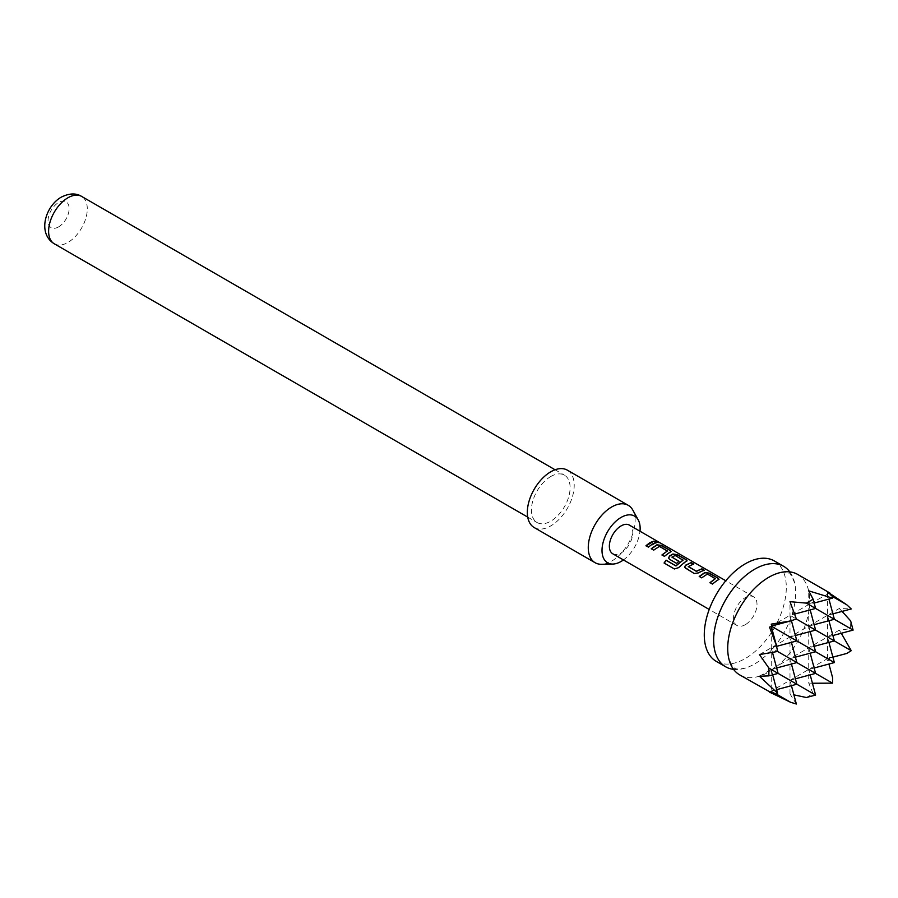 <?xml version="1.0" encoding="UTF-8"?>
<svg xmlns="http://www.w3.org/2000/svg" width="898" height="898" viewBox="0 0 898 898"><rect width="100%" height="100%" fill="white"/><g stroke="black" fill="none" stroke-linecap="round" stroke-linejoin="round"><path stroke-width="0.67" stroke-dasharray="4.49 3.37" d="M659.076 542.673L659.648 542.718M658.795 542.504C659.963 543.312 659.121 543.144 656.281 542.01L655.809 541.225M789.836 571.891A58 33.484 -60 0 1 794.629 582.858A58 33.484 -60 0 1 754.668 663.925A58 33.484 -60 0 1 745.463 668.033A58 33.484 -60 0 1 733.565 669.358M632.809 510.086A33.147 19.139 -60 0 1 635.144 520.503A33.147 19.139 -60 0 1 601.525 564.281M550.766 476.524A27.344 15.782 120 0 0 532.907 500.613A27.344 15.782 120 0 0 537.094 522.535A27.344 15.782 120 0 0 550.766 521.177A27.344 15.782 120 0 0 568.636 497.077A27.344 15.782 120 0 0 564.438 475.165A27.344 15.782 120 0 0 550.766 476.524M58.595 226.88A14.918 8.61 -60 0 1 48.054 220.785A14.918 8.61 -60 0 1 58.595 202.521A14.918 8.61 -60 0 1 69.146 208.605A14.918 8.61 -60 0 1 58.595 226.88M534.198 527.553A33.147 19.139 120 0 0 559.735 518.674A33.147 19.139 120 0 0 574.204 485.313A33.147 19.139 120 0 0 567.334 470.148M797.727 574.451A58 33.484 -60 0 1 806.617 620.933A58 33.484 -60 0 1 768.733 672.052A58 33.484 -60 0 1 739.728 674.914M806.382 697.522L813.128 693.626L808.739 683.064L808.739 669.437L810.187 674.847M796.358 704.021L789.993 693.896L793.899 694.85M774.289 560.924A58 33.484 -60 0 1 783.179 607.407A58 33.484 -60 0 1 745.295 658.515A58 33.484 -60 0 1 716.29 661.388M745.295 624.682A16.568 9.564 -60 0 1 737 625.513A16.568 9.564 -60 0 1 734.463 612.234A16.568 9.564 -60 0 1 745.295 597.63A16.568 9.564 -60 0 1 753.579 596.8A16.568 9.564 -60 0 1 756.116 610.079A16.568 9.564 -60 0 1 745.295 624.682M612.795 553.797A16.568 9.564 120 0 0 621.079 552.977A16.568 9.564 120 0 0 631.9 538.373A16.568 9.564 120 0 0 629.363 525.094M789.993 693.896L789.993 680.257L796.852 684.22L789.993 680.257L791.441 685.679M771.236 693.088L771.236 691.09L776.422 694.075L771.236 691.09L771.236 647.784L777.601 651.465L771.236 647.784L771.236 626.142L771.887 626.512L771.236 626.142L789.993 615.31L796.358 618.991L789.993 615.31L794.64 614.064M759.439 654.597L789.993 636.963L789.993 601.682M815.597 695.052L813.128 693.626M769.507 692.089L808.739 669.437L815.597 673.399L808.739 669.437L808.739 647.784L815.597 651.746L808.739 647.784L808.739 626.142L815.597 630.104L808.739 626.142L808.739 604.489L815.597 608.451L808.739 604.489L808.739 590.862M808.739 683.064L812.443 683.243M791.43 620.675L789.993 615.31L808.739 604.489L814.149 603.041M832.67 677.956L828.933 664.026M834.354 662.578L827.485 658.616L827.485 636.963L828.933 642.373M795.404 678.809L789.993 680.257L789.993 658.616L827.485 636.963L834.354 640.925L827.485 636.963L827.485 615.31L834.354 619.272L827.485 615.31L827.485 593.668L832.67 596.654L827.485 593.668L827.485 591.67M827.485 660.614L829.887 659.996L827.485 658.616L832.895 657.168M810.187 609.899L808.739 604.489L829.382 593.151M759.439 676.25L771.236 669.437L778.106 673.399L771.236 669.437L772.695 674.847M769.507 627.141L771.236 626.142L771.236 624.144M776.658 689.642L771.236 691.09L771.741 692.975M771.371 626.647L771.741 625.996M829.831 593.039L829.213 592.669L829.887 593.017M842.077 611.403L839.293 608.496L851.248 608.945M841.291 633.258L839.293 630.149L850.63 628.667L850.63 620.877M829.887 659.996L829.213 657.617L846.825 653.43M829.213 592.669L827.485 593.668L828.933 599.078M776.658 667.989L771.236 669.437L789.993 658.616L796.852 662.578L789.993 658.616L789.993 636.963L796.852 640.925L789.993 636.963L827.485 615.31L832.895 613.862M853.1 630.104L850.63 628.667M772.482 652.442L771.236 647.784L776.602 646.347M795.404 635.515L789.993 636.963L791.441 642.373M795.404 657.156L789.993 658.616L791.441 664.026M839.293 630.149L827.485 636.963L832.895 635.515M828.933 620.72L827.485 615.31L839.293 608.496M814.149 667.989L808.739 669.437L829.213 657.617M810.187 631.552L808.739 626.142L814.149 624.682M810.187 653.205L808.739 647.784L814.149 646.336M623.425 559.937A26.962 15.569 120 0 0 639.993 531.234M656.281 542.83L648.513 547.331L645.976 545.703M667.315 551.406L659.356 546.646L653.766 550.362L651.23 548.723M671.008 551.72L664.509 556.558L661.972 554.93M687.004 560.958L678.697 567.817L674.544 569.085L664.06 563.001M678.832 561.396L676.654 563.574L669.515 559.286M669.594 559.499L668.64 558.141M683.041 560.487L675.083 555.727L672.007 557.018M703.92 570.309L698.723 573.104L694.21 573.699L685.522 568.524M685.601 568.726L684.635 567.379M693.177 564.101L688.261 566.413M715.302 579.109L707.355 574.35L701.753 578.054L699.216 576.426M718.972 579.435L712.496 584.261L709.959 582.634M54.284 243.785A27.344 15.782 120 0 0 67.956 242.426A27.344 15.782 120 0 0 85.815 218.326A27.344 15.782 120 0 0 81.628 196.415M745.463 668.033C734.115 670.469 734.957 667.562 734.351 667.989C734.306 669.942 732.442 666.743 728.761 658.391M794.629 582.858C790.958 574.507 789.095 571.308 789.039 573.261C788.433 573.687 789.275 570.78 777.937 573.216M527.732 517.125L537.094 522.535M737 625.513L709.218 609.461M753.579 596.8L725.786 580.759M555.076 469.766L564.438 475.165"/><path stroke-width="1.35" d="M656.281 542.01C655.237 540.91 656.079 541.079 658.795 542.504L658.952 542.212C660.097 543.009 659.233 542.841 656.382 541.707C655.36 540.607 656.225 540.776 658.952 542.212L659.648 542.718M733.565 669.358A58 33.484 -60 0 1 725.663 666.799A58 33.484 -60 0 1 716.772 620.327A58 33.484 -60 0 1 754.668 569.209A58 33.484 -60 0 1 783.662 566.335A58 33.484 -60 0 1 789.836 571.891M639.993 531.234A26.962 15.569 120 0 0 640.139 528.439A26.962 15.569 120 0 0 638.254 519.964A26.962 15.569 120 0 0 616.825 520.436A26.962 15.569 120 0 0 602.008 550.452A26.962 15.569 120 0 0 612.795 564.056A26.962 15.569 120 0 0 623.425 559.937M612.795 564.056L601.525 564.281A33.147 19.139 -60 0 1 595.127 562.732A33.147 19.139 -60 0 1 588.269 547.556A33.147 19.139 -60 0 1 602.738 514.206A33.147 19.139 -60 0 1 628.274 505.327A33.147 19.139 -60 0 1 632.809 510.086L638.254 519.964M628.274 505.327L567.334 470.148A33.147 19.139 120 0 0 541.797 479.027A33.147 19.139 120 0 0 527.328 512.376A33.147 19.139 120 0 0 534.198 527.553L595.127 562.732M814.149 603.041L832.491 598.124L808.739 590.862L813.128 599.224L806.382 603.119L789.993 601.682L796.358 618.991L790.577 620.956L771.236 624.144L771.887 626.512L769.507 627.141L776.422 645.482L777.601 651.465L759.439 654.597L768.879 668.078L768.879 675.868L759.439 676.25L777.601 693.189L776.422 694.075L769.507 692.089L790.577 702.258L796.358 704.021L791.441 685.679M771.741 692.975L739.728 674.914A58 33.484 -60 0 1 728.761 658.391A58 33.484 -60 0 1 768.733 577.324A58 33.484 -60 0 1 777.937 573.216A58 33.484 -60 0 1 797.727 574.451L829.887 593.017L827.485 591.67L832.67 596.654L832.491 598.124M793.899 694.85L806.382 697.522L815.597 695.052L768.879 668.078M771.887 693.481L771.236 693.088M725.663 666.799L716.29 661.388A58 33.484 -60 0 1 707.4 614.905A58 33.484 -60 0 1 745.295 563.798A58 33.484 -60 0 1 774.289 560.924L783.662 566.335M716.402 580.95L712.417 584.059L709.959 582.634L715.336 578.649L707.377 574.058L701.675 577.852L699.216 576.426L704.919 572.475L709.465 573.16L718.041 578.132L719.04 579.277L716.402 580.95M700.406 571.712L698.689 572.857L694.132 573.496L684.602 567.267L685.477 565.235L691.179 562.597L693.626 564.023L688.261 566.627L696.219 571.218L701.91 568.804L704.369 570.219L700.406 571.712M684.411 562.474L678.585 567.648L674.387 568.973L664.06 563.001L666.091 560.172L675.824 565.796L683.075 560.195L675.116 555.435L672.007 557.231L679 561.272L676.576 563.36L669.515 559.286L668.595 558.04L669.493 555.997L672.928 554.01L677.496 554.683L686.106 559.656L687.082 560.801L684.411 562.474M672.007 557.018L679.034 561.519M668.415 553.247L664.43 556.356L661.972 554.93L667.349 550.945L659.39 546.354L653.688 550.148L651.23 548.723L656.932 544.772L661.489 545.445L670.11 550.418L671.075 551.563L668.415 553.247M652.431 544.008L648.435 547.118L645.976 545.703L649.972 542.594L653.935 541.101L656.359 542.527L652.431 544.008M725.786 580.759L629.363 525.094A16.568 9.564 120 0 0 621.079 525.914A16.568 9.564 120 0 0 610.247 540.517A16.568 9.564 120 0 0 612.795 553.797L709.218 609.461M656.382 541.707L655.776 541.023M688.261 566.413L696.219 571.218M710.037 582.847L715.336 578.649M664.206 563.125L666.204 560.352L675.947 565.965L683.075 560.026M662.05 555.144L667.349 550.945M794.64 614.064L815.597 608.451L806.382 603.119M810.187 674.847L815.597 695.052M813.128 599.224L815.597 608.451L834.354 619.272L828.933 599.078M812.443 683.243L832.491 683.154L777.601 651.465M828.933 664.026L832.67 677.956L832.491 683.154M828.933 642.373L834.354 662.578L771.887 626.512M832.895 657.168L846.825 653.43L851.248 650.68L796.358 618.991M829.382 593.151L846.825 604.825L832.67 596.654M772.695 674.847L777.601 693.189M790.577 702.258L776.422 694.075M776.658 689.642L796.852 684.22L791.441 664.026M771.741 625.996L790.577 620.956M832.895 613.862L851.248 608.945L846.825 604.825M832.895 635.515L853.1 630.104L850.63 620.877L842.077 611.403M851.248 650.68L841.291 633.258M768.879 675.868L778.106 673.399L772.482 652.442M771.371 626.647L776.422 645.482M776.602 646.347L796.852 640.925L791.43 620.675M791.441 642.373L796.852 662.578L776.658 667.989M795.404 678.809L815.597 673.399L810.187 653.205M795.404 657.156L815.597 651.746L810.187 631.552M853.1 630.104L834.354 619.272L814.149 624.682M828.933 620.72L834.354 640.925L814.149 646.336M814.149 667.989L834.354 662.578M810.187 609.899L815.597 630.104L795.404 635.515M646.055 545.905L653.935 541.101M653.856 541.404L656.281 542.83M651.308 548.936L656.898 545.064L661.489 545.445M661.411 545.748L670.11 550.418M670.031 550.721L671.008 551.72M668.64 558.141L669.526 556.244L672.894 554.291L677.418 554.986L686.106 559.656M686.027 559.959L687.004 560.958M684.635 567.379L685.477 565.235M696.253 571.476L701.91 568.804M701.832 569.096L704.29 570.522M685.511 565.482L691.179 562.597M691.09 562.9L693.548 564.314M699.295 576.639L704.885 572.767L709.465 573.16M709.386 573.463L718.041 578.132M717.962 578.435L718.972 579.435M54.284 243.785C37.144 233.368 45.371 206.136 61.322 197.111C69.292 193.182 76.049 192.958 81.628 196.415A27.344 15.782 120 0 0 67.956 197.773A27.344 15.782 120 0 0 50.086 221.873A27.344 15.782 120 0 0 54.284 243.785L527.732 517.125M81.628 196.415L555.076 469.766"/></g></svg>
